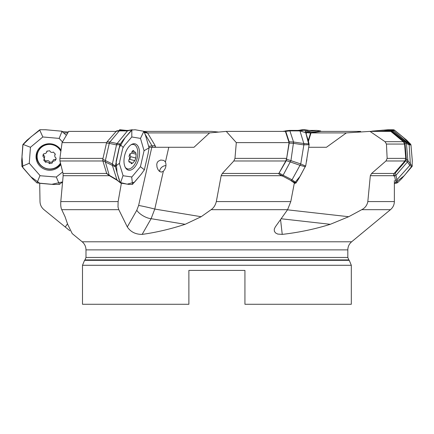 <?xml version="1.0" encoding="UTF-8"?>
<svg xmlns="http://www.w3.org/2000/svg" width="434" height="434" viewBox="0 0 434 434"><rect width="100%" height="100%" fill="white"/><g stroke="black" fill="none" stroke-linecap="round" stroke-linejoin="round"><path stroke-width="0.65" d="M326.428 147.283L308.791 147.283L326.428 147.283L346.359 132.907L370.001 131.388L385.056 141.696L386.439 144.05L387.15 158.383L385.962 160.981L371.596 173.459L394.137 173.459L404.906 160.981L405.757 158.383L404.559 144.05L403.327 141.696L390.822 131.388L370.001 131.388M149.008 147.283L193.982 147.283L209.589 132.907L226.25 131.388L236.308 142.612L234.962 158.383L233.817 160.981L222.316 173.459L278.85 173.459L285.8 160.981L286.652 158.383L289.071 142.612L236.308 142.612M289.071 142.612L285.393 131.388L226.25 131.388M115.878 131.388L68.675 131.388L62.073 142.612L59.892 158.383L59.957 160.981L63.022 173.459L106.558 173.459M106.612 142.612L62.073 142.612M281.986 176.025L281.46 175.699L221.161 175.699L216.322 201.582C215.389 205.249 213.658 207.946 211.13 209.671L201.175 216.718L185.15 224.307C170.405 229.109 156.077 232.472 142.162 234.387C135.609 234.42 130.65 231.935 127.298 226.933L118.802 209.671L117.999 206.985L118.129 201.582L121.379 183.278M395.488 180.457L394.604 175.938L393.709 176.014L393.66 175.699L370.321 175.699L367.826 201.582C367.121 205.249 365.102 207.946 361.772 209.671L348.692 216.718L330.29 224.307C314.976 229.109 298.961 232.472 282.241 234.387L277.706 234.067L275.547 232.944L274.353 231.235L274.261 229.147L275.297 226.933L287.601 209.671L290.791 201.582L294.355 182.969L290.807 180.544M109.411 175.699L63.158 175.699L60.793 201.582C60.565 205.249 60.885 207.946 61.736 209.671L65.057 216.718L67.666 224.307L72.212 233.601L82.172 241.787L351.643 241.787L390.464 209.671C392.971 207.539 394.273 204.843 394.365 201.582L394.365 180.544M221.161 175.699L222.316 173.459M278.85 173.459L286.277 160.678L289.218 143.101L289.169 141.777L285.751 131.366L285.246 130.916L289.38 130.412L299.433 130.433L304.527 129.744L302.205 129.75L299.78 130.178M281.46 175.699L278.677 173.806M63.158 175.699L63.022 173.459M109.118 175.173L109.878 175.699M370.321 175.699L371.596 173.459M394.137 173.459L395.179 173.117L405.893 160.678L406.36 159.256L404.998 143.101L404.298 141.777L391.658 131.366L390.204 130.922L384.839 131.388M393.66 175.699L393.871 173.806M308.471 141.175L311.032 132.907L346.359 132.907M311.032 132.907L320.742 131.388L360.567 131.388L360.887 131.99M357.171 132.229L360.567 131.388M147.544 132.907L209.589 132.907M154.927 147.283L155.551 146.882L155.074 145.488L147.636 133.048L144.153 132.641M143.958 131.388L211.608 131.388L218.834 132.082M64.042 132.907L67.769 132.907M68.295 132.023L62.626 131.643M69.809 230.731L43.975 209.671C41.452 207.539 40.129 204.843 40.004 201.582L39.7 183.392M361.37 233.671L360.627 234.371M351.312 265.277L351.312 304.277L244.928 304.277L244.928 270.415L188.882 270.415L188.882 304.277L82.498 304.277L82.498 265.277L351.312 265.277L349.267 260.34L84.543 260.34L82.498 265.277M351.643 241.787C349.164 243.913 347.889 246.61 347.818 249.876L85.992 249.876L85.992 257.449L347.818 257.449L348.844 259.917L84.966 259.917L84.543 260.34M84.966 259.917L85.992 257.449M85.992 249.876C85.921 246.61 84.652 243.913 82.172 241.787M163.33 171.305C165.869 168.392 166.569 165.289 165.441 162.001L163.813 160.417L160.732 160.027L158.112 161.323L157.157 162.717L156.745 164.34L157.01 167.204L158.101 169.759L159.251 171.17L161.182 172.119L163.33 171.305L154.775 209.063L151.103 218.687A10.476 4.058 29.7 0 1 136.786 210.273L138.62 205.461L151.808 147.283M201.175 216.718L154.775 209.063A10.476 0.412 12.8 0 0 138.62 205.461M159.728 171.555A5.235 3.754 145.6 0 1 165.978 165.593M57.939 146.725A12.57 12.255 20.3 0 1 59.398 148.157A12.57 12.255 20.3 0 1 60.988 150.457M60.467 163.13A12.57 12.255 20.3 0 1 49.427 169A12.57 12.255 20.3 0 1 38.637 162.359A12.57 12.255 20.3 0 1 37.883 152.35L38.132 151.678A12.57 12.255 20.3 0 1 49.899 143.752M37.883 152.35A12.57 12.255 20.3 0 1 59.149 148.824A12.57 12.255 20.3 0 1 60.863 151.363M42.977 156.327L43.042 154.819L43.915 153.69L44.74 153.744L46.199 153.023L46.888 151.216L49.698 150.734C50.501 152.383 51.744 152.822 53.415 152.057L55.286 154.211L54.673 155.779L55.156 157.303L56.024 158.009L55.97 159.495L55.085 160.645L52.764 161.426L52.113 163.124L49.302 163.607C48.445 162.104 47.203 161.665 45.586 162.283L43.715 160.13L44.149 159.419L44.176 157.857L42.977 156.327L43.454 155.036L44.707 156.408L44.149 159.419M55.085 160.645L56.111 158.828M55.568 159.354L53.93 159.511L53.29 159.994L52.248 162.245M49.302 163.607L49.78 162.316L52.59 161.833M49.78 162.316C48.993 160.623 47.756 160.179 46.064 160.987L44.897 160.33L44.246 159.148M43.367 154.222L43.454 155.036M45.586 162.283L46.064 160.987M130.965 144.831A12.57 6.727 -75.8 0 1 133.71 144.527A12.57 6.727 -75.8 0 1 137.296 148.824A12.57 6.727 -75.8 0 1 135.592 162.652A12.57 6.727 -75.8 0 1 127.542 168.897A12.57 6.727 -75.8 0 1 125.274 167.329M133.341 150.522L133.737 150.734L132.104 151.216C131.969 153.045 131.269 153.869 130.01 153.69L129.001 156.327C129.896 157.461 129.799 158.73 128.697 160.13L129.327 162.283L130.634 162.056L131.426 163.797M132.918 150.527L133.737 150.734L134.654 152.394L135.527 152.057L136.151 154.211L135.847 158.009L130.748 156.717L129.988 155.16L130.357 153.755M134.746 160.623L129.63 159.321L134.844 160.645L135.847 158.009M134.844 160.645L132.75 163.124L131.122 162.712M131.117 163.607L132.75 163.124M129.744 159.354L130.748 156.717M129.63 159.321L129.294 159.273M136.151 154.211L131.6 153.056M406.36 159.256L407.884 160.547L410.347 163.954L409.121 144.072L393.86 130.927L392.233 130.878L405.714 141.983M409.842 165.381L396.904 179.784L396.003 175.238L407.412 161.98L407.889 160.547L406.43 143.356L405.752 142.016L408.486 143.529M390.757 130.417L379.609 131.388M385.701 130.856L377.455 131.388M408.53 143.567L409.094 144.055L409.17 144.891L406.446 143.366M409.842 165.397L407.407 162.007M396.676 183.088L395.499 180.473L396.844 179.839L397.484 182.73M412.121 166.379L401.613 178.727L397.745 182.53L396.681 183.11L394.484 183.387M393.481 129.744L394.37 130.07L393.801 130.884L392.417 130.433L393.481 129.744L388.012 129.75L372.215 131.122L371.851 131.193L372.35 131.388M394.37 130.07L406.696 140.171L410.792 144.397M408.546 143.551L410.499 143.904M412.126 166.385L412.262 160.341L410.965 145.081L410.895 144.723L409.235 144.826L409.105 144.061M410.342 163.949L412.219 166.016M411.937 166.754L409.87 165.376L410.342 163.992M371.037 131.567L371.851 131.193M410.792 144.403L410.895 144.723M393.828 173.812L394.62 175.944L395.976 175.255L395.179 173.117M409.17 144.891L408.508 143.546M405.719 141.989L406.338 143.285L404.998 143.101M391.658 131.366L392.227 130.862L390.888 130.412M321.214 131.366L320.308 130.922L311.205 132.359L310.56 133.048L308.27 140.448M306.182 133.943L306.588 132.652L305.786 132.62M320.536 130.927L316.956 130.417L305.558 131.893M316.939 130.412L309.003 130.433L305.194 130.867M309.035 130.433L305.14 129.723L297.653 130.422M305.52 129.793L305.14 129.723M307.25 131.936L306.54 132.636L307.294 131.958L311.205 132.359M152.095 145.911L145.211 134.388M144.251 131.903L146.855 132.359L147.636 133.048M148.759 146.269L152.084 145.889M128.176 130.422L127.167 130.428M119.789 130.444L119.524 129.869L119.822 129.723L126.424 130.422M119.524 129.869L119.111 130.547M155.074 145.488L152.095 145.927L152.578 147.348L155.556 146.914M21.906 166.379L32.512 178.727L37.004 182.926L53.469 184.466M53.469 184.455L59.425 184.352L62.572 182.003M62.057 131.269L59.16 138.403L42.836 136.97L39.63 129.869L40.319 129.723L45.771 129.761L61.709 131.193L66.418 135.332M39.63 129.869L27.049 140.171L23.007 144.397M42.836 136.97L30.451 147.278L29.262 163.276L21.901 166.385L21.705 160.341L23.007 144.403M60.662 163.949A13.335 13.009 20.3 0 1 42.532 166.895A13.335 13.009 20.3 0 1 38.517 149.188M59.425 184.363L56.295 177.023L62.648 171.989M29.262 163.276L40.194 175.748L56.295 177.023M39.966 175.596L36.993 182.958M62.474 141.923L59.16 138.403M22.98 144.386L30.451 147.278M60.803 164.54A13.557 13.221 20.3 0 1 58.406 167.171A13.557 13.221 20.3 0 1 40.666 166.835A13.557 13.221 20.3 0 1 38.257 149.556A13.557 13.221 20.3 0 1 59.789 148.488A13.557 13.221 20.3 0 1 61.026 150.164M286.744 159.256L300.751 163.954L303.99 144.072L299.975 130.927L289.89 130.878L293.536 141.983L289.169 141.777M292.033 179.774L283.109 175.238L290.948 160.547L293.59 142.016L303.822 143.529M282.382 175.938L281.975 176.014M299.444 130.433L289.402 130.406L282.843 131.388M295.804 183.088L282.388 175.938L283.098 175.255L279.36 173.117M303.827 143.567L303.816 144.891L293.585 143.366M300.263 165.397L290.465 162.007M291.312 180.457L292.06 179.784L300.713 163.992L305.65 166.016M296.064 182.942L294.257 183.501M304.532 129.744L304.852 130.07L299.927 130.922M304.852 130.07L308.194 140.171L309.127 144.397M303.849 143.551L309.1 143.904M296.037 182.926L298.738 178.727L305.737 165.69L309.111 144.723L304.012 144.826L303.957 144.061M292.017 179.839L296.221 182.73M305.384 166.754L300.279 165.376M309.133 144.403L309.111 144.723M303.957 144.256L303.849 143.529M303.816 144.891L303.822 143.546M293.536 141.989L293.319 143.285L289.218 143.101M299.916 130.884L299.411 130.433M285.751 131.366L289.89 130.862L289.353 130.417M119.312 130.873L109.921 141.983L107.09 141.777L116.578 130.922M106.764 173.692L102.798 160.678L102.798 159.256L105.37 160.547L109.276 143.356L109.938 142.016L117.12 143.529M105.359 161.98L105.364 160.547L112.401 163.954L116.67 144.072L127.406 130.927L119.307 130.878M102.798 159.256L106.471 143.101L107.09 141.777M109.227 175.238L105.37 161.98M119.307 130.862L120.185 130.417L128.301 130.433M117.082 143.567L116.464 144.891L109.265 143.366M112.417 165.397L105.37 162.007M120.001 144.403L115.292 166.385L118.862 178.868L120.359 182.741L116.941 179.839L117.549 180.457L116.941 179.839L112.39 165.381L112.368 163.992L115.303 166.016M109.216 175.238L116.903 179.774M120.75 183.11L129.245 184.466M129.245 184.455L132.533 184.352M143.876 131.269L140.491 138.403L131.795 136.97L124.308 145.634L122.746 148.265L119.871 160.927L119.475 163.878L123.115 175.748L131.871 176.974L140.432 166.721L144.066 150.723L149.079 147.82L148.065 153.875L144.359 169.813L141.262 174.159L132.516 184.341M129.446 130.195L135.131 129.75L143.866 131.296L145.574 135.473L149.068 147.831M131.86 129.793L132.245 129.723M132.131 129.744L127.374 130.922M131.589 130.07L123.012 140.171L119.996 144.397M117.088 143.551L120.251 143.904M119.887 144.723L116.589 144.826L116.654 144.061M115.325 166.754L112.406 165.376M127.591 168.907A13.335 7.139 -75.8 0 1 126.625 169.146M133.021 143.876A13.335 7.139 -75.8 0 1 133.759 144.544M132.533 184.363L131.697 177.023M123.017 175.596L120.506 182.958M144.376 169.775L140.432 166.732M144.066 150.723L140.491 138.403M131.827 129.869L131.795 136.97M119.985 144.386L123.077 147.278M115.292 166.385L119.442 163.276M138.951 148.488A13.557 7.253 -75.8 0 1 134.708 167.171A13.557 7.253 -75.8 0 1 128.198 170.074A13.557 7.253 -75.8 0 1 124.721 155.22A13.557 7.253 -75.8 0 1 134.844 143.806A13.557 7.253 -75.8 0 1 138.951 148.488M109.715 175.9L106.731 173.671M109.845 175.944L106.411 173.117M116.589 144.826L117.104 143.529M116.464 144.891L116.61 144.354M109.916 141.989L109.118 143.285L106.471 143.101M127.406 130.884L128.247 130.433M131.784 129.804L128.122 130.433M116.551 130.927L120.185 130.417M371.287 131.388L382.799 130.167L394.327 130.005L403.24 137.307L411.025 145.428M412.224 159.614L412.3 161.334M412.267 165.642L404.309 175.651L394.484 183.294M297.675 130.422L305.395 129.766M119.844 129.723L119.138 130.542M62.583 131.611L61.015 131.063M46.498 129.799L44.854 129.723M40.362 129.723L31.123 136.759L22.839 144.847L21.971 156.441L22.899 167.719L30.662 176.649L39.847 183.311L51.679 184.341L62.583 181.9M298.587 130.428L305.748 132.712L309.035 145.461M306.876 159.56L306.561 161.399M305.748 165.625L300.203 176.123L294.274 183.408M132.267 129.723L125.014 137.784L119.095 148.032L116.133 161.231L117.023 172.64L120.213 182.492L127.195 184.162L134.507 182.161L141.679 173.627M144.072 170.378L144.598 169.141M148.021 154.075L148.146 153.479M149.057 148.303L149.025 147.381M234.962 158.383L286.652 158.383M59.892 158.383L102.999 158.383M285.8 160.981L233.817 160.981M102.885 160.981L59.957 160.981M216.322 201.582L290.791 201.582M60.793 201.582L118.129 201.582M385.056 141.696L403.327 141.696M387.15 158.383L405.757 158.383M404.559 144.05L386.439 144.05M404.906 160.981L385.962 160.981M367.826 201.582L394.365 201.582M390.464 209.671L361.772 209.671M287.601 209.671L211.13 209.671M118.802 209.671L61.736 209.671M65.317 226.933L67.563 223.722M330.29 224.307L281.124 218.763M280.559 219.555L282.241 234.387M287.492 209.823L348.692 216.718M185.15 224.307L151.103 218.687L142.162 234.387M168.777 147.283L165.441 162.001M127.298 226.933L136.786 210.273M390.204 130.922L390.779 130.417M404.298 141.777L405.73 141.978M407.417 161.974L405.893 160.678M310.56 133.048L306.594 132.641M320.308 130.922L316.956 130.417M144.321 132.061L146.855 132.359M282.388 175.944L278.655 173.812M290.482 161.974L286.277 160.678M119.312 130.862L115.894 131.366M105.37 161.974L102.798 160.678M347.818 249.876L347.818 257.449M348.844 259.917L349.267 260.34M47.165 150.978L46.726 152.171M55.232 153.902L54.83 154.992M133.71 144.527L132.207 144.148M127.542 168.897L126.034 168.517M132.072 151.754L134.779 152.437M128.752 161.567L130.488 162.007M385.061 130.9L384.464 130.954M390.871 130.406L392.553 130.433M309.296 130.455L305.552 129.793M317.048 130.406L309.111 130.433M128.209 130.417L126.625 130.422M301.37 129.869L298.521 130.428M117.218 180.316L120.603 183.023M109.639 175.857L117.294 180.354M120.099 130.406L128.198 130.433"/></g></svg>
